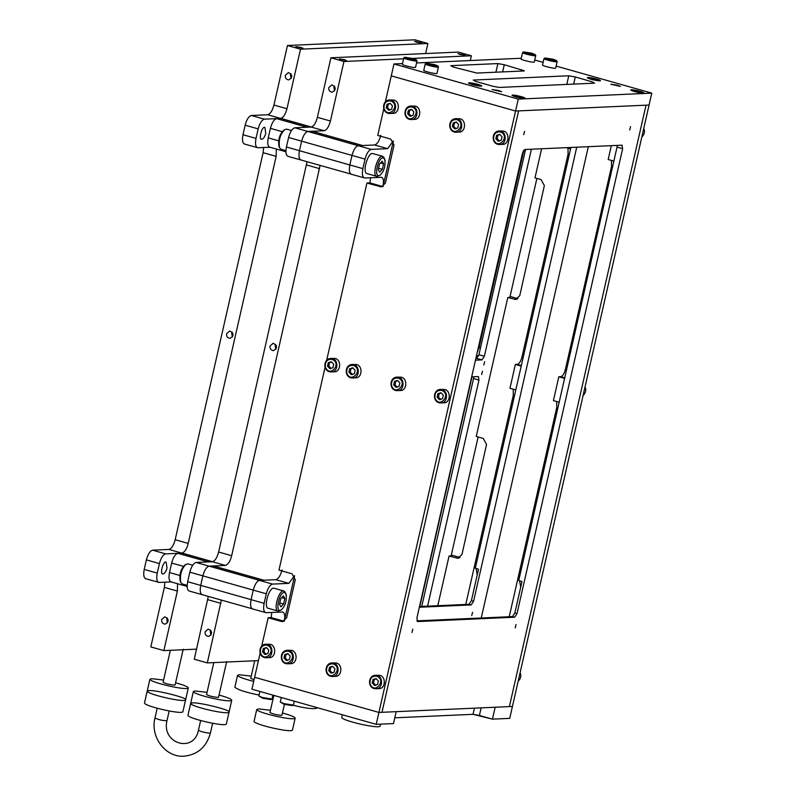 <?xml version="1.0" encoding="UTF-8"?>
<svg xmlns="http://www.w3.org/2000/svg" width="796" height="796" viewBox="0 0 796 796"><rect width="100%" height="100%" fill="white"/><g stroke="black" fill="none" stroke-linecap="round" stroke-linejoin="round"><path stroke-width="1.19" d="M484.376 356.25L482.028 359.892L476.595 358.359L478.943 354.717L484.376 356.25L531.41 149.21M525.569 149.469L478.943 354.717M475.471 360.19L482.028 359.892M476.595 358.359L475.879 358.389M427.591 606.154L478.963 380.07L473.53 378.528L421.751 606.423M478.963 380.07L478.436 376.588M473.53 378.528L473.729 376.767M478.247 376.568L471.68 376.856M484.655 361.663L483.809 364.986L484.655 361.663M482.495 371.185L481.65 374.508L482.495 371.185M523.887 150.116L479.043 347.504L480.486 347.912M477.311 352.081L479.043 347.504M478.555 355.971L476.555 355.404M536.882 178.433L509.848 297.386L507.818 297.475L515.629 299.435L519.758 295.734L544.355 185.577L541.071 179.597L534.982 177.906L541.598 148.752M478.127 437.004L451.103 555.956L449.063 556.046L437.79 605.706M524.554 131.36L523.708 134.693L524.554 131.36M630.561 126.624L629.706 129.947L630.561 126.624M412.835 629.178L411.99 632.502L412.835 629.178M516.037 624.562L515.191 627.885L516.037 624.562M614.034 161.15L608.184 159.499L611.328 145.638M564.672 378.418L558.822 376.767L560.732 376.677C562.682 376.14 564.235 373.712 565.409 369.394L611.527 166.414L611.467 160.424M559.26 402.239L553.409 400.587L558.822 376.767M509.221 616.741L556.752 407.502L556.693 401.512M519.599 580.821L520.703 587.199M416.845 620.88L512.515 616.592L514.853 612.95L521.997 581.498L518.733 580.582L617.417 145.36M621.935 145.161L622.651 148.663L517.022 613.567L514.684 617.208L417.601 621.557L416.885 618.054L522.504 153.15L524.843 149.509L622.124 145.18M556.155 66.088L651.785 93.132L518.266 99.112L515.559 111.022L391.264 75.869L515.559 111.022L518.614 110.883L381.971 712.301L509.38 706.599L646.024 105.181L509.38 706.599L512.435 706.46L495.162 707.236L492.455 719.146L509.729 718.37L649.078 105.042L515.559 111.022L378.916 712.44L381.971 712.301L518.614 110.883L649.078 105.042L512.435 706.46M472.585 612.273L471.73 615.597L472.585 612.273M570.573 148.852L566.304 147.648M521.211 366.13L515.36 364.469L517.271 364.389C519.221 363.852 520.783 361.424 521.957 357.105L568.075 154.126L568.016 148.136M515.798 389.95L509.947 388.289L515.36 364.469M465.76 604.453L513.301 395.214L513.241 389.224M476.137 568.533L477.242 574.911M419.502 606.522L469.053 604.303L471.391 600.662L478.535 569.21L475.282 568.284L570.891 147.449M576.732 147.18L473.57 601.279L471.222 604.92L419.343 607.239M499.49 141.121L497.162 138.633L497.948 135.191L496.614 135.25L499.729 134.305L502.047 136.793L501.271 140.225L498.167 141.181L495.838 138.693L497.162 138.633M499.978 134.574L497.948 135.191M495.838 138.693L496.614 135.25M498.943 130.972L503.49 131.051C509.987 132.365 509.221 144.971 502.306 144.365L499.55 144.484C491.291 144.773 491.062 131.569 498.943 130.972L500.734 131.181C507.241 132.494 506.465 145.091 499.55 144.484M500.266 131.907C511.082 135.977 497.659 151.121 493.669 139.35C493.351 134.176 495.55 131.698 500.266 131.907M456.028 128.833L453.7 126.345L454.486 122.902L453.163 122.962L456.267 122.007L458.595 124.494L457.809 127.937L454.705 128.882L452.377 126.405L453.7 126.345M456.516 122.276L454.486 122.902M452.377 126.405L453.163 122.962M455.491 118.674L460.028 118.763C466.536 120.077 465.76 132.673 458.844 132.076L456.098 132.196C447.84 132.474 447.601 119.281 455.491 118.674L457.282 118.883C463.779 120.196 463.003 132.803 456.098 132.196M456.814 119.609C467.62 123.678 454.208 138.822 450.218 127.061C449.889 121.888 452.098 119.4 456.814 119.609M411.273 116.166L408.945 113.679L409.721 110.246L408.398 110.306L411.502 109.351L413.83 111.838L413.054 115.281L409.94 116.226L407.622 113.738L408.945 113.679M411.761 109.619L409.721 110.246M407.622 113.738L408.398 110.306M410.726 106.017L415.273 106.097C421.771 107.42 420.994 120.017 414.089 119.41L411.333 119.529C403.075 119.818 402.846 106.614 410.726 106.017L412.517 106.226C419.014 107.54 418.248 120.136 411.333 119.529M412.049 106.953C422.865 111.022 409.442 126.166 405.453 114.405C405.134 109.221 407.333 106.744 412.049 106.953M389.871 110.117L387.543 107.629L388.319 104.186L386.995 104.246L390.1 103.301L392.428 105.788L391.652 109.221L388.538 110.176L386.219 107.689L387.543 107.629M390.358 103.57L388.319 104.186M386.219 107.689L386.995 104.246M389.324 99.958L393.871 100.047C400.368 101.361 399.592 113.957 392.687 113.36L389.931 113.48C381.672 113.758 381.443 100.565 389.324 99.958L391.115 100.167C397.612 101.49 396.846 114.087 389.931 113.48M390.647 100.903C401.463 104.963 388.04 120.116 384.05 108.346C383.732 103.172 385.931 100.694 390.647 100.903M440.775 399.552L438.447 397.065L439.233 393.622L437.9 393.682L441.014 392.736L443.332 395.224L442.556 398.657L439.452 399.612L437.123 397.124L438.447 397.065M441.263 393.005L439.233 393.622M437.123 397.124L437.9 393.682M440.228 389.403L444.775 389.483C451.272 390.796 450.506 403.403 443.591 402.796L440.835 402.915C432.576 403.204 432.347 390 440.228 389.403L442.019 389.612C448.526 390.926 447.75 403.522 440.835 402.915M441.551 390.339C452.367 394.408 438.944 409.552 434.954 397.791C434.636 392.607 436.835 390.13 441.551 390.339M397.313 387.264L394.995 384.776L395.771 381.334L394.448 381.393L397.552 380.438L399.881 382.926L399.095 386.368L395.99 387.324L393.662 384.836L394.995 384.776M397.801 380.717L395.771 381.334M393.662 384.836L394.448 381.393M396.776 377.105L401.313 377.195C407.821 378.508 407.045 391.105 400.129 390.508L397.383 390.627C389.125 390.906 388.886 377.712 396.776 377.105L398.567 377.314C405.065 378.627 404.288 391.234 397.383 390.627M398.1 378.05C408.905 382.11 395.493 397.264 391.503 385.493C391.184 380.319 393.383 377.831 398.1 378.05M352.558 374.598L350.23 372.11L351.006 368.677L349.683 368.737L352.787 367.782L355.115 370.269L354.339 373.712L351.225 374.657L348.907 372.17L350.23 372.11M353.046 368.05L351.006 368.677M348.907 372.17L349.683 368.737M352.011 364.449L356.558 364.538C363.056 365.852 362.28 378.448 355.374 377.841L352.618 377.971C344.36 378.249 344.131 365.046 352.011 364.449L353.802 364.658C360.309 365.971 359.533 378.568 352.618 377.971M353.334 365.384C364.15 369.453 350.728 384.597 346.738 372.836C346.419 367.662 348.618 365.175 353.334 365.384M331.156 368.548L328.828 366.06L329.604 362.618L328.28 362.678L331.385 361.732L333.713 364.22L332.937 367.652L329.823 368.608L327.504 366.12L328.828 366.06M331.643 362.001L329.604 362.618M327.504 366.12L328.28 362.678M330.609 358.399L335.156 358.479C341.653 359.792 340.877 372.389 333.972 371.792L331.216 371.911C322.957 372.2 322.728 358.996 330.609 358.399L332.4 358.608C338.907 359.921 338.131 372.518 331.216 371.911M331.932 359.334C342.748 363.404 329.325 378.548 325.335 366.777C325.017 361.603 327.216 359.125 331.932 359.334M375.831 685.376L373.513 682.888L374.289 679.446L372.966 679.505L376.07 678.56L378.399 681.048L377.612 684.48L374.508 685.436L372.19 682.948L373.513 682.888M376.329 678.829L374.289 679.446M372.19 682.948L372.966 679.505M375.294 675.227L379.841 675.307C386.339 676.62 385.562 689.227 378.647 688.62L375.901 688.739C367.643 689.028 367.414 675.824 375.294 675.227L377.085 675.436C383.582 676.749 382.816 689.346 375.901 688.739M376.617 676.162C387.423 680.232 374.011 695.376 370.021 683.615C369.702 678.431 371.901 675.953 376.617 676.162M332.38 673.088L330.051 670.6L330.837 667.157L329.504 667.217L332.619 666.262L334.937 668.749L334.161 672.192L331.056 673.137L328.728 670.66L330.051 670.6M332.867 666.541L330.837 667.157M328.728 670.66L329.504 667.217M331.842 662.929L336.38 663.018C342.877 664.332 342.111 676.928 335.196 676.331L332.439 676.451C324.181 676.729 323.952 663.536 331.842 662.929L333.624 663.138C340.131 664.451 339.355 677.058 332.439 676.451M333.156 663.864C343.971 667.934 330.549 683.077 326.559 671.317C326.241 666.143 328.44 663.655 333.156 663.864M287.615 660.421L285.296 657.934L286.072 654.501L284.749 654.561L287.853 653.606L290.182 656.093L289.396 659.536L286.291 660.481L283.963 657.993L285.296 657.934M288.102 653.874L286.072 654.501M283.963 657.993L284.749 654.561M287.077 650.272L291.615 650.362C298.122 651.675 297.346 664.272 290.431 663.665L287.684 663.784C279.426 664.073 279.187 650.869 287.077 650.272L288.868 650.481C295.366 651.795 294.59 664.391 287.684 663.784M288.401 651.208C299.206 655.277 285.794 670.421 281.804 658.66C281.486 653.476 283.684 650.999 288.401 651.208M266.212 654.372L263.884 651.884L264.67 648.442L263.347 648.501L266.451 647.556L268.779 650.043L267.993 653.476L264.889 654.431L262.561 651.944L263.884 651.884M266.7 647.825L264.67 648.442M262.561 651.944L263.347 648.501M265.675 644.213L270.212 644.302C276.719 645.616 275.943 658.212 269.028 657.615L266.282 657.735C258.023 658.023 257.785 644.82 265.675 644.213L267.466 644.422C273.963 645.745 273.187 658.342 266.282 657.735M266.998 645.158C277.804 649.218 264.391 664.371 260.401 652.601C260.083 647.427 262.282 644.949 266.998 645.158M518.146 681.346C520.843 678.52 521.499 675.655 520.106 672.729M583.08 395.522C585.786 392.697 586.433 389.831 585.04 386.906M641.795 137.091C644.501 134.265 645.148 131.4 643.755 128.474M433.462 64.615L435.452 65.421L433.979 65.481L428.546 63.949L433.462 64.615L433.303 65.342M429.88 64.486L430.019 63.879M437.85 65.929L438.427 66.894L436.974 73.332C437.372 74.555 422.925 71.133 423.77 70.327L425.233 63.899L426.178 63.272L434.497 64.576L437.85 65.929C439.024 67.342 424.377 63.829 426.178 63.272M438.427 66.894C438.835 68.128 424.387 64.695 425.233 63.899M412.059 58.566L414.039 59.362L412.577 59.431L407.144 57.899L412.059 58.566L411.9 59.292M408.477 58.436L408.617 57.829M416.447 59.869L417.024 60.844L415.562 67.272C415.97 68.506 401.522 65.073 402.368 64.277L403.831 57.849L404.776 57.222L413.094 58.516L416.447 59.869C417.621 61.282 402.975 57.78 404.776 57.222M417.024 60.844C417.432 62.068 402.985 58.645 403.831 57.849M552.205 59.302L554.185 60.108L552.722 60.168L547.29 58.635L552.205 59.302L552.046 60.028M548.623 59.173L548.752 58.566M556.593 60.615L557.17 61.581L555.707 68.018C556.115 69.242 541.668 65.819 542.514 65.013L543.976 58.586L544.922 57.959L553.23 59.262L556.593 60.615C557.757 62.028 543.121 58.516 544.922 57.959M557.17 61.581C557.578 62.814 543.131 59.382 543.976 58.586M530.803 53.252L532.783 54.048L531.32 54.118L525.887 52.586L530.803 53.252L530.643 53.979M527.221 53.123L527.35 52.516M535.191 54.556L535.768 55.531L534.305 61.959C534.713 63.192 520.266 59.76 521.111 58.964L522.574 52.536L523.519 51.909L531.827 53.203L535.191 54.556C536.355 55.969 521.718 52.466 523.519 51.909M535.768 55.531C536.176 56.755 521.718 53.332 522.574 52.536M281.286 697.495L280.291 702.102L284.053 703.624L293.386 705.087L294.321 701.186M280.291 702.102L284.202 704.321L292.51 705.624L293.386 705.087M259.884 691.445L258.889 696.052L262.65 697.575L271.983 699.027L272.919 695.137M258.889 696.052L262.799 698.271L271.108 699.575L271.983 699.027M474.824 84.306L478.834 85.451L472.933 84.396L474.267 84.336L471.988 83.51L474.734 84.704M476.147 84.247L475.909 84.804M481.112 86.177C475.63 85.63 471.451 84.605 468.565 83.102C467.949 81.719 482.794 85.132 481.66 86.077L481.112 86.177C475.441 85.59 471.252 84.555 468.536 83.053C468.386 81.829 482.316 85.033 481.699 86.038L481.112 86.177M518.276 96.605L522.295 97.739L517.579 97.022L515.44 95.799L518.186 96.993M519.609 96.545L519.36 97.092M524.564 98.475C519.091 97.918 514.903 96.893 512.017 95.391C511.4 94.008 526.246 97.43 525.121 98.366L524.564 98.475C518.902 97.888 514.713 96.843 511.997 95.341C511.838 94.127 525.768 97.321 525.161 98.336L524.564 98.475M593.557 78.993L597.577 80.137L591.677 79.083L593.01 79.023L590.732 78.197L593.468 79.391M594.891 78.933L594.652 79.491M599.856 80.864C594.373 80.316 590.194 79.292 587.309 77.789C586.692 76.406 601.537 79.819 600.403 80.764L599.856 80.864C594.184 80.277 589.995 79.242 587.279 77.739C587.13 76.516 601.06 79.719 600.443 80.724L599.856 80.864M637.019 91.291L641.039 92.426L636.312 91.709L634.183 90.485L636.929 91.679M638.352 91.232L638.103 91.779M643.307 93.162C637.835 92.605 633.646 91.58 630.76 90.077C630.143 88.694 644.989 92.117 643.865 93.052L643.307 93.162C637.646 92.575 633.447 91.53 630.74 90.028C630.581 88.814 644.511 92.008 643.904 93.023L643.307 93.162M383.065 186.383L393.353 141.061M284.301 621.069L294.6 575.757M268.162 617.736L271.217 617.596L284.252 621.288L281.197 621.427L268.162 617.736L261.725 646.044M260.133 653.058L254.63 677.287L378.916 712.44L376.21 724.35L393.493 723.574L396.189 711.664L378.916 712.44L254.63 677.287L251.924 689.197L376.21 724.35L393.493 723.574M518.266 99.112L393.97 63.959L385.383 101.788M383.781 108.803L377.742 135.41L390.776 139.101L394.04 145.091L385.383 183.199L381.254 186.891L366.916 183.05L369.971 182.911L383.015 186.602L379.951 186.732M366.916 183.05L326.668 360.22M325.066 367.235L278.978 570.105L292.023 573.787L295.286 579.777L286.62 617.895L282.5 621.577L281.197 621.427M481.242 617.995L588.324 146.663M517.898 298.639L510.067 296.46L517.898 298.639M507.818 297.475L476.237 436.477L483.262 438.437L486.545 444.417L461.949 554.573L457.819 558.275L449.063 556.046M460.088 557.469L451.322 555.031L460.088 557.469M419.8 606.512L471.978 376.846M477.829 351.076L523.28 151.021M499.341 87.431L492.953 86.296L475.57 81.371L473.262 80.058L568.752 75.779L575.279 76.963L592.393 81.888L594.552 83.172L499.341 87.431M523.967 70.953L476.874 73.063L453.103 67.003L450.795 65.68L497.888 63.581L504.276 64.715L524.415 70.814M617.646 85.232L620.402 86.416L610.811 84.237L617.646 85.232M498.903 90.545L501.659 91.729L492.067 89.55L498.903 90.545M393.97 63.959L402.527 63.571M416.547 62.944L521.271 58.257M534.743 60.028L543.111 62.396M651.785 93.132L649.078 105.042M481.142 707.863L479.421 715.455L492.455 719.146L473.033 714.32L394.796 717.823L473.033 714.32L474.436 708.161M383.762 157.101L385.174 160.792M285.008 591.786L286.411 595.488M380.568 724.151L380.11 726.181C378.737 729.086 341.962 720.669 341.723 717.455L342.33 714.768M270.461 710.281L258.581 708.918L256.77 709.465L254.063 721.375C254.312 724.589 291.077 733.007 292.45 730.101L295.157 718.191C294.988 717.017 290.759 715.286 282.461 713.007M256.77 709.465C257.018 712.679 293.784 721.096 295.157 718.191M284.421 704.39L281.963 715.196L281.396 715.365C275.993 714.788 272.182 713.823 269.963 712.47L273.844 695.396M287.834 156.305L351.752 174.294C349.434 173.797 348.797 170.682 349.842 164.951L352.011 155.419C353.573 149.668 355.653 146.434 358.25 145.718L374.558 144.981C377.155 144.265 379.234 141.031 380.796 135.27M393.294 140.962L387.592 148.673L371.284 149.399C368.687 150.116 366.608 153.349 365.046 159.11L362.876 168.643C361.832 174.374 362.469 177.488 364.787 177.986L381.612 177.309M351.245 174.234L364.787 177.986M381.095 177.249C383.344 177.379 383.98 180.503 383.015 186.602L369.971 182.911L370.498 177.727M294.53 575.657L288.839 583.359L272.53 584.095C269.934 584.811 267.854 588.045 266.282 593.806L264.123 603.328C263.078 609.059 263.715 612.174 266.033 612.671L282.859 612.005M189.07 590.99L252.999 608.99C250.67 608.492 250.034 605.378 251.078 599.637L253.247 590.115C254.81 584.354 256.889 581.12 259.486 580.403L275.794 579.677C278.391 578.961 280.471 575.717 282.043 569.966M252.481 608.93L266.033 612.671M282.341 611.945C284.66 612.442 285.296 615.557 284.252 621.288L271.217 617.596L271.735 612.423M460.068 54.506L457.999 53.621L465.192 55.252L460.068 54.506M344.379 59.68L346.449 60.566L339.255 58.934L344.379 59.68M316.848 707.554L316.699 708.241C313.216 709.276 305.356 708.281 293.107 705.256M229.039 712.161L226.333 724.071C224.969 726.987 188.194 718.559 187.946 715.355L190.652 703.445C190.901 706.649 227.676 715.077 229.039 712.161C227.676 715.077 190.901 706.649 190.652 703.445L192.463 702.888C199.219 702.092 232.512 710.49 229.039 712.161L231.745 700.251C231.576 699.087 227.348 697.356 219.049 695.077M207.05 692.351L195.169 690.978L193.358 691.535C193.607 694.749 230.382 703.167 231.745 700.251M226.671 661.526L218.552 697.256L217.985 697.435C212.582 696.848 208.771 695.883 206.552 694.53L213.806 662.61M288.341 156.364C286.023 155.867 285.386 152.752 286.431 147.011L288.6 137.489C290.162 131.728 292.241 128.494 294.838 127.778L311.146 127.052C313.743 126.335 315.823 123.101 317.385 117.34L330.917 57.79L458.327 52.088L471.361 55.78L470.277 60.546M211.03 635.069L210.214 631.636L210.821 630.273M205.119 631.855C204.831 634.502 205.975 636.034 208.542 636.472C212.691 633.825 212.582 631.367 208.214 629.099L205.119 631.855M275.973 349.245L275.147 345.812L275.754 344.449M270.053 346.041C269.774 348.678 270.909 350.21 273.476 350.648C277.635 348.001 277.525 345.544 273.147 343.275L270.053 346.041M334.688 90.814L333.862 87.381L334.469 86.018M328.768 87.6C328.489 90.246 329.624 91.779 332.191 92.217C336.35 89.57 336.23 87.112 331.862 84.844L328.768 87.6M330.917 57.79L343.952 61.481L330.43 121.022C328.857 126.783 326.778 130.017 324.181 130.733L307.873 131.469C305.276 132.186 303.196 135.419 301.634 141.181L299.465 150.703C298.42 156.434 299.057 159.548 301.385 160.046L300.868 159.986M320.091 165.429L231.666 555.717C230.352 561.081 228.273 564.324 225.427 565.429L209.119 566.155C206.522 566.871 204.443 570.105 202.871 575.866L200.711 585.398C199.667 591.13 200.303 594.244 202.622 594.741L202.104 594.682M189.587 591.05C187.269 590.552 186.632 587.438 187.677 581.707L189.836 572.175C191.398 566.424 193.488 563.18 196.075 562.464L212.383 561.737C214.98 561.021 217.069 557.787 218.631 552.026L307.057 161.737M221.338 600.114L207.318 662.899L194.274 659.217L208.303 596.433M258.421 660.61L207.318 662.899M343.952 61.481L403.612 58.814M412.676 58.407L471.361 55.78M416.606 42.218L414.537 41.322L421.741 42.964L416.606 42.218M300.928 47.392L302.997 48.277L295.794 46.636L300.928 47.392M265.755 133.26C264.779 137.011 263.376 139.021 261.536 139.29C258.401 139.409 262.083 125.678 264.889 127.459L265.755 133.26M167.001 567.946C166.026 571.707 164.613 573.717 162.772 573.986C159.638 574.095 163.319 560.374 166.125 562.145L167.001 567.946M273.396 695.266L272.64 696.351M259.068 695.047C245.914 692.411 237.845 689.804 234.85 687.227L237.556 675.316L239.367 674.769L251.247 676.132M253.695 681.386C243.715 678.859 238.332 676.839 237.556 675.316M254.74 660.779L250.75 678.321L254.063 679.754M185.587 699.873L182.881 711.783C181.508 714.689 144.733 706.271 144.494 703.057L147.2 691.157C147.439 694.361 184.214 702.788 185.587 699.873C184.214 702.788 147.439 694.361 147.2 691.157L149.011 690.6C155.757 689.804 189.05 698.192 185.587 699.873L188.294 687.963C188.125 686.789 183.886 685.067 175.588 682.779M163.598 680.053L151.718 678.69L149.907 679.247C150.145 682.451 186.921 690.878 188.294 687.963M183.209 649.237L175.09 684.968L174.533 685.137C169.12 684.56 165.309 683.595 163.1 682.242L170.354 650.322M244.889 144.066C242.571 143.569 241.924 140.454 242.979 134.723L245.138 125.201C246.7 119.44 248.78 116.206 251.377 115.49L267.685 114.753C270.282 114.037 272.361 110.803 273.933 105.052L287.455 45.501L414.865 39.8L427.9 43.491L425.611 53.551M167.578 622.77L166.752 619.338L167.359 617.975M161.658 619.567C161.379 622.213 162.513 623.746 165.08 624.173C169.24 621.537 169.13 619.079 164.752 616.8L161.658 619.567M232.512 336.947L231.696 333.514L232.293 332.151M226.601 333.743C226.313 336.39 227.457 337.922 230.024 338.35C234.173 335.713 234.064 333.255 229.696 330.977L226.601 333.743M291.227 78.515L290.411 75.083L291.008 73.72M285.316 75.312C285.028 77.958 286.172 79.491 288.739 79.918C292.888 77.282 292.779 74.824 288.401 72.545L285.316 75.312M287.455 45.501L300.5 49.193L286.968 108.734C285.406 114.495 283.326 117.728 280.729 118.445L264.421 119.171C261.824 119.888 259.745 123.131 258.173 128.882L256.014 138.414C254.969 144.146 255.606 147.26 257.924 147.757L269.884 147.22M244.372 144.016L257.924 147.757M276.321 149.041L276.142 156.374L188.204 543.429C186.891 548.792 184.811 552.026 181.966 553.13L165.658 553.867C163.061 554.583 160.981 557.817 159.419 563.578L157.25 573.1C156.205 578.831 156.842 581.956 159.17 582.443L171.13 581.916M146.126 578.762C143.807 578.264 143.171 575.15 144.215 569.419L146.384 559.887C147.947 554.125 150.026 550.892 152.623 550.175L168.931 549.449C171.528 548.733 173.608 545.499 175.17 539.738L263.108 152.683L263.625 147.499M145.618 578.702L159.17 582.443M177.558 583.727L177.389 591.06L163.857 650.611L150.822 646.919L164.344 587.378L164.871 582.194M196.562 649.148L163.857 650.611M300.5 49.193L427.9 43.491M252.999 608.99C250.67 608.492 250.034 605.378 251.078 599.637L253.247 590.115C254.81 584.354 256.889 581.12 259.486 580.403L264.083 580.284L213.706 566.036L209.119 566.155C206.522 566.871 204.443 570.105 202.871 575.866L200.711 585.398C199.667 591.13 200.303 594.244 202.622 594.741M351.752 174.294C349.434 173.797 348.797 170.682 349.842 164.951L352.011 155.419C353.573 149.668 355.653 146.434 358.25 145.718L362.837 145.588L312.47 131.34L307.873 131.469C305.276 132.186 303.196 135.419 301.634 141.181L299.465 150.703C298.42 156.434 299.057 159.548 301.385 160.046M177.886 553.32L208.313 561.916L212.9 561.797L182.483 553.19L177.886 553.32C175.289 554.036 173.21 557.27 171.647 563.031L169.488 572.553C168.434 578.284 169.08 581.398 171.399 581.896M311.664 127.111L281.237 118.504L276.65 118.624L307.067 127.231L311.146 127.052L324.181 130.733M276.65 118.624C274.053 119.34 271.973 122.584 270.411 128.335L268.242 137.867C267.197 143.598 267.834 146.713 270.152 147.21M192.692 565.19L187.936 563.837L185.936 564.344C181.389 568.911 179.677 574.951 180.801 582.483L182.244 583.966L187.159 585.349M185.936 564.344L184.742 565.16C180.742 569.19 179.229 574.523 180.214 581.17L180.801 582.483M291.455 130.494L286.699 129.151L284.689 129.649C280.152 134.216 278.441 140.265 279.555 147.797L281.008 149.27L285.913 150.663M284.689 129.649L283.505 130.474C279.495 134.494 277.993 139.837 278.978 146.484L279.555 147.797M383.602 163.837L382.359 169.329L379.692 172.175L378.279 169.518L379.523 164.016L382.189 161.17L383.602 163.837L380.518 162.961M382.359 169.329L378.568 168.264M380.199 175.11L377.005 176.433L367.235 173.667C361.931 173.259 367.543 153.081 372.379 153.479L382.697 156.305L384.727 159.101C385.722 165.747 384.209 171.08 380.199 175.11C373.324 179.657 377.672 157.698 382.975 157.747L384.727 159.101M377.005 176.433C371.712 176.025 377.324 155.847 382.16 156.245L382.697 156.305M284.849 598.522L283.595 604.025L280.928 606.86L279.515 604.204L280.769 598.701L283.436 595.866L284.849 598.522L281.754 597.647M283.595 604.025L279.804 602.95M281.446 609.796L278.252 611.119L268.471 608.353C263.178 607.955 268.789 587.766 273.615 588.164L283.943 591L285.973 593.786C286.958 600.433 285.446 605.776 281.446 609.796C274.57 614.343 278.918 592.383 284.212 592.433L285.973 593.786M278.252 611.119C272.948 610.721 278.57 590.533 283.396 590.93L283.943 591M492.455 719.146L509.729 718.37M479.421 715.455L473.033 714.32M251.924 689.197L376.21 724.35M612.751 166.762L611.527 166.414M566.643 369.742L565.409 369.394M564.802 377.831L560.732 376.677M557.976 407.85L556.752 407.502M617.218 147.131L622.651 148.663M512.515 616.592L514.684 617.208M514.853 612.95L517.022 613.567M569.299 154.474L568.075 154.126M523.181 357.454L521.957 357.105M521.34 365.543L517.271 364.389M514.524 395.562L513.301 395.214M469.053 604.303L471.222 604.92M471.391 600.662L473.57 601.279M516.893 299.177L514.335 299.296M459.083 558.016L456.536 558.125M568.752 75.779L566.792 84.416M575.279 76.963L573.657 84.107M592.393 81.888L592.075 83.282M497.888 63.581L495.928 72.207M504.276 64.715L502.634 71.909M521.659 69.63L521.33 71.073M374.558 144.981L387.592 148.673M371.284 149.399L294.838 127.778M288.6 137.489L365.046 159.11M286.431 147.011L362.876 168.643M275.794 579.677L288.839 583.359M196.075 562.464L272.53 584.095M266.282 593.806L189.836 572.175M187.677 581.707L264.123 603.328M330.43 121.022L317.385 117.34M306.569 164.981L319.604 168.662M231.666 555.717L218.631 552.026M168.931 549.449L225.427 565.429M207.806 599.667L220.84 603.358M286.968 108.734L273.933 105.052M267.685 114.753L311.146 127.052M264.421 119.171L251.377 115.49M245.138 125.201L258.173 128.882M242.979 134.723L256.014 138.414M263.108 152.683L276.142 156.374M188.204 543.429L175.17 539.738M152.623 550.175L165.658 553.867M159.419 563.578L146.384 559.887M144.215 569.419L157.25 573.1M164.344 587.378L177.389 591.06M263.566 580.224L213.189 565.976M362.329 145.529L311.952 131.28M179.866 575.488L169.488 572.553M183.478 566.374L171.647 563.031M278.62 140.802L268.242 137.867M282.242 131.688L270.411 128.335M212.641 723.265L210.433 732.987L209.865 733.156C204.463 732.579 200.652 731.614 198.443 730.26L200.652 720.539M198.443 730.26C194.055 753.394 161.29 743.872 166.981 720.698C162.802 720.738 158.802 719.833 154.981 717.972C149.996 736.778 165.498 757.683 184.085 756.2C197.746 754.678 206.532 746.937 210.433 732.987M190.652 703.445L193.358 691.535M147.2 691.157L149.907 679.247M170.881 581.846L187.14 586.443M269.645 147.151L285.893 151.747M166.981 720.698L169.19 710.967M154.981 717.972L157.19 708.241"/></g></svg>
